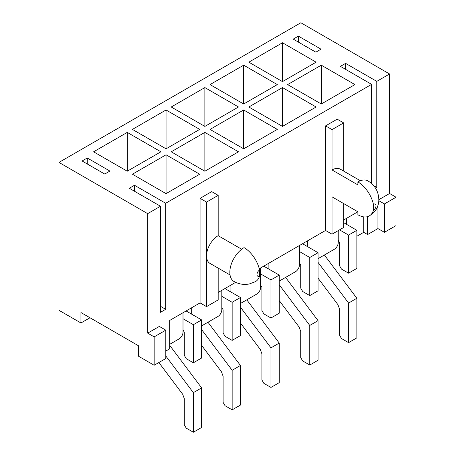 <?xml version="1.0" encoding="UTF-8"?>
<svg xmlns="http://www.w3.org/2000/svg" width="455" height="455" viewBox="0 0 455 455"><rect width="100%" height="100%" fill="white"/><g stroke="black" fill="none" stroke-linecap="round" stroke-linejoin="round"><path stroke-width="0.68" d="M154.154 365.257L154.154 336.876L165.796 330.154L165.796 358.534L154.154 365.257L138.633 356.293L138.633 345.84L80.939 312.528L80.939 322.987L89.993 317.755M80.939 322.987L58.945 310.287L58.945 162.412L300.846 22.75L389.588 73.983L389.588 193.483L378.822 199.7M183.001 312.75L183.001 332.173A5.488 3.168 -60 0 1 179.122 338.895L169.675 344.344M165.796 351.067L169.675 348.826L169.675 320.445L200.075 302.893L200.075 198.335L211.717 191.612L218.184 195.349L218.184 235.679L241.673 249.238M221.807 290.347L221.807 309.764A5.488 3.168 -60 0 1 217.928 316.487L201.628 325.899M260.618 267.944L260.618 287.361A5.488 3.168 -60 0 1 256.734 294.084L240.433 303.491M299.424 245.535L299.424 264.952A5.488 3.168 -60 0 1 295.545 271.675L279.245 281.088M338.23 230.6L338.23 242.549A5.488 3.168 -60 0 1 334.351 249.272L318.051 258.679M373.418 204.312A3.657 2.11 -60 0 1 376.006 205.802A3.657 2.11 -60 0 1 373.418 210.284L373.418 204.312A22.869 13.201 -120 0 0 357.892 181.903L357.892 184.889L332.025 169.954L332.025 129.624L343.667 122.901L343.667 171.108M332.025 169.954A16.465 9.504 -60 0 1 340.255 169.141L360.343 180.737M373.629 185.612L376.78 187.432L376.78 81.377L345.607 63.376L345.607 69.353M298.389 36.121L293.213 39.107L315.85 52.177L321.025 49.191L298.389 36.121L298.389 42.093M371.604 183.547L371.604 84.363L340.431 66.367L345.607 63.376M218.184 268.131L218.184 299.908L206.542 306.63L206.542 202.065L200.075 198.335M230.042 274.974L209.954 263.377A16.465 9.504 -60 0 1 206.542 255.841A16.465 9.504 -60 0 1 218.184 235.679M82.099 160.99L104.741 174.06L109.911 171.074L87.275 158.004L82.099 160.99M134.492 191.237L134.492 185.265L129.317 188.251L160.49 206.251L160.49 312.306L165.665 309.315L160.49 306.329M134.492 185.265L165.665 203.266L165.665 309.315M87.275 163.976L87.275 158.004M363.716 216.876L363.716 232.317L356.857 236.276M384.412 232.317L384.412 203.937L396.055 197.214L396.055 225.595L384.412 232.317L377.946 228.581L377.946 205.279M363.716 232.317L367.595 234.558L377.946 228.581M375.512 188.165L376.78 187.432M165.665 203.266L371.604 84.363M58.945 162.412L147.687 213.645L160.49 206.251M147.687 213.645L147.687 333.14L159.33 326.423L165.796 330.154M218.184 292.44L235.656 282.35M259.265 268.723L325.552 230.452L325.552 125.887L337.195 119.17L343.667 122.901M343.667 219.993L357.892 211.78L332.025 196.839L332.025 234.183L325.552 230.452M367.595 216.631L367.595 234.558M376.78 81.377L389.588 73.983M127.246 171.222L160.882 151.805L127.246 132.388L93.611 151.805L127.246 171.222L127.246 132.388M166.052 148.819L199.688 129.402L166.052 109.979L132.422 129.402L166.052 148.819L166.052 109.979M204.864 126.41L238.494 106.993L204.864 87.576L171.228 106.993L204.864 126.41L204.864 87.576M243.67 104.007L277.305 84.59L243.67 65.173L210.034 84.59L243.67 104.007L243.67 65.173M199.688 174.208L166.052 154.791L132.422 174.208L166.052 193.631L199.688 174.208M238.494 151.805L204.864 132.388L171.228 151.805L204.864 171.222L238.494 151.805M277.305 129.402L243.67 109.979L210.034 129.402L243.67 148.819L277.305 129.402M316.111 106.993L282.475 87.576L248.845 106.993L282.475 126.41L316.111 106.993M282.475 81.604L316.111 62.181L282.475 42.764L248.845 62.181L282.475 81.604L282.475 42.764M354.917 84.59L321.287 65.173L287.651 84.59L321.287 104.007L354.917 84.59M154.154 336.876L147.687 333.14M396.055 197.214L389.588 193.483M206.542 306.63L200.075 302.893M206.542 202.065L218.184 195.349M259.583 276.009A22.869 13.201 -120 0 1 255.494 281.622L249.215 283.988C243.965 285.023 238.886 284.187 233.995 281.486A20.122 11.62 120 0 1 230.912 265.362A20.122 11.62 120 0 1 244.056 247.628A22.869 13.201 60 0 1 259.583 270.031A3.657 2.11 120 0 0 256.995 274.513A3.657 2.11 120 0 0 259.583 276.009L259.583 270.031M343.667 203.561L343.667 227.46L332.025 234.183M191.282 307.972L191.282 313.95M230.088 285.569L230.088 291.541M268.894 263.161L268.894 269.138M307.705 240.758L307.705 246.729M346.511 218.349L346.511 224.326M384.412 203.937L378.782 200.689M332.025 129.624L325.552 125.887M373.418 210.284A22.869 13.201 60 0 1 369.329 215.898A22.869 13.201 60 0 1 357.892 214.766L357.892 211.78M357.892 181.903A20.122 11.62 -60 0 1 367.953 180.908C372.77 183.809 376.04 187.813 377.758 192.914C379.1 197.897 379.169 201.98 377.98 205.171C377.184 208.981 374.3 212.559 369.329 215.898M321.287 104.007L321.287 65.173M282.475 126.41L282.475 87.576M243.67 148.819L243.67 109.979M204.864 171.222L204.864 132.388M166.052 193.631L166.052 154.791M343.667 222.683L356.857 230.298L356.857 268.393L348.581 273.171L341.466 269.064L339.527 265.703L339.527 242.549L338.23 240.308M339.527 229.855L348.581 235.081L356.857 230.298M348.581 235.081L348.581 273.171M324.392 255.022L356.857 298.264L356.857 337.849L348.581 342.626L341.466 338.52L339.527 335.159L339.527 309.019L337.9 304.617L318.051 278.176M318.051 262.376L348.581 303.047L356.857 298.264M348.581 303.047L348.581 342.626M302.529 243.743L318.051 252.707L318.051 290.796L309.77 295.574L302.66 291.467L300.715 288.106L300.715 264.952L299.424 262.717M299.424 251.513L309.77 257.485L318.051 252.707M309.77 257.485L309.77 295.574M285.586 277.425L318.051 320.673L318.051 360.252L309.77 365.035L302.66 360.929L300.715 357.567L300.715 331.428L299.094 327.02L279.245 300.579M279.245 284.784L309.77 325.45L318.051 320.673M309.77 325.45L309.77 365.035M263.718 266.152L279.245 275.11L279.245 313.199L270.964 317.982L263.849 313.876L261.909 310.515L261.909 287.361L260.618 285.12M260.618 273.916L270.964 279.893L279.245 275.11M270.964 279.893L270.964 317.982M246.781 299.828L279.245 343.076L279.245 382.661L270.964 387.438L263.849 383.332L261.909 379.971L261.909 353.831L260.283 349.429L240.433 322.987M240.433 307.188L270.964 347.853L279.245 343.076M270.964 347.853L270.964 387.438M224.912 288.555L240.433 297.519L240.433 335.608L232.158 340.385L225.043 336.279L223.104 332.918L223.104 309.764L221.807 307.523M221.807 296.324L232.158 302.296L240.433 297.519M232.158 302.296L232.158 340.385M207.969 322.237L240.433 365.479L240.433 405.064L232.158 409.847L225.043 405.735L223.104 402.374L223.104 376.234L221.477 371.832L201.628 345.39M201.628 329.596L232.158 370.262L240.433 365.479M232.158 370.262L232.158 409.847M186.106 310.958L201.628 319.922L201.628 358.011L193.347 362.794L186.237 358.682L184.292 355.321L184.292 332.173L183.001 329.932M183.001 318.727L193.347 324.705L201.628 319.922M193.347 324.705L193.347 362.794M169.675 345.322L201.628 387.887L201.628 427.472L193.347 432.25L186.237 428.144L184.292 424.782L184.292 398.643L182.671 394.235L158.869 362.533M165.796 355.964L193.347 392.665L201.628 387.887M193.347 392.665L193.347 432.25"/></g></svg>
